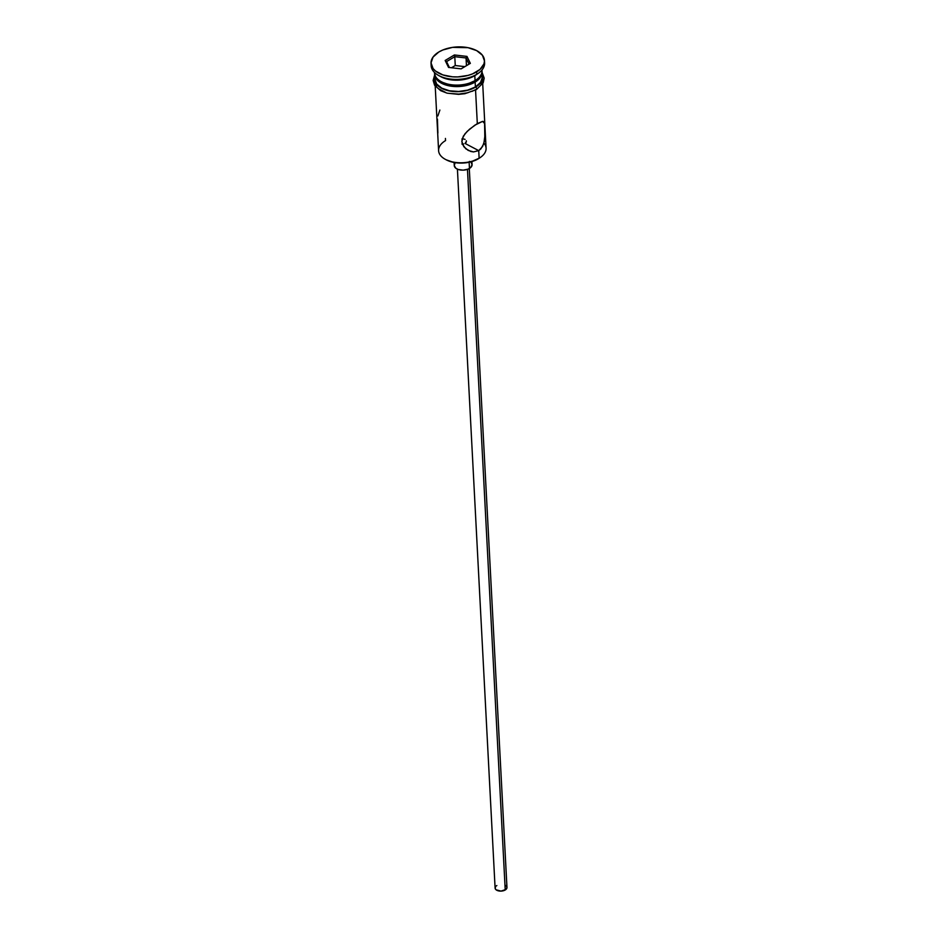 <?xml version="1.0" encoding="UTF-8"?>
<svg xmlns="http://www.w3.org/2000/svg" width="938" height="938" viewBox="0 0 938 938"><rect width="100%" height="100%" fill="white"/><g stroke="black" fill="none" stroke-linecap="round" stroke-linejoin="round"><path stroke-width="1.41" d="M445.339 159.343L446.242 159.823A22.594 12.663 -3 0 0 478.345 158.792L479.13 158.252A23.778 13.331 177 0 1 445.339 159.343A23.778 13.331 177 0 1 445.55 140.583L445.433 138.437M466.057 142.529L465.084 143.455L466.385 141.38L466.057 142.529M466.292 140.794L466.385 141.38M465.06 139.399L463.618 138.988L465.06 139.399M462.786 138.953L461.93 139.035L462.786 138.953M457.416 169.18L495.1 888.075A5.945 3.33 -3 0 0 498.84 890.948A5.945 3.33 -3 0 0 505.23 889.974L467.464 169.368L505.23 889.974A5.945 3.33 -3 0 0 506.966 887.454L469.293 168.559M454.098 162.485L454.262 165.616A8.923 4.995 -3 0 0 459.878 169.907A8.923 4.995 -3 0 0 469.457 168.453L469.141 162.251L469.457 168.453A8.923 4.995 -3 0 0 472.072 164.678L471.908 161.547M435.209 86.167L438.597 150.655A23.778 13.331 -3 0 0 453.57 162.133A23.778 13.331 -3 0 0 479.13 158.252L478.732 150.631L473.514 151.921L468.203 150.42L463.876 146.75L461.871 141.603L462.188 138.847L465.037 133.712L469.621 129.139L477.313 123.593L475.554 90.083L477.313 123.593L482.636 121.365L484.594 123.488L485.145 134.052L483.809 143.713L480.877 148.872L478.732 150.631L465.084 143.455L478.732 150.631L473.514 151.921L470.817 151.487L465.846 148.814L462.481 144.3L461.871 141.603L463.313 136.209L467.183 131.367L474.839 125.176L482.636 121.365L483.938 121.846L484.594 123.488L484.84 139M441.27 81.676L442.619 82.403A21.996 12.335 -3 0 0 473.878 81.395L475.062 80.574A23.778 13.331 177 0 1 441.27 81.676A23.778 13.331 177 0 1 434.517 72.496M438.75 75.544L441.012 76.752A23.778 13.331 -3 0 0 474.804 75.661L476.774 74.313A26.756 14.996 177 0 1 438.75 75.544A26.756 14.996 177 0 1 431.199 64.534M475.144 82.052A23.778 13.331 177 0 1 449.572 85.933A23.778 13.331 177 0 1 434.599 74.465A23.778 13.331 177 0 1 434.599 73.727L436.393 79.109L441.54 83.259L445.14 84.783L458.342 86.566L467.429 85.217L475.144 82.052L475.402 86.964L475.144 82.052L480.291 77.537L481.64 74.993L482.015 71.241A23.778 13.331 177 0 1 482.097 71.968A23.778 13.331 177 0 1 475.144 82.052M434.599 74.465L434.857 79.378A23.778 13.331 -3 0 0 449.83 90.845A23.778 13.331 -3 0 0 475.402 86.964A23.778 13.331 -3 0 0 482.355 76.893L482.097 71.968M434.493 72.472L434.517 72.988A23.778 13.331 -3 0 0 449.501 84.455A23.778 13.331 -3 0 0 475.062 80.574L474.804 75.661A23.778 13.331 177 0 1 439.945 76.142M476.645 71.851A26.756 14.996 177 0 1 447.883 76.213A26.756 14.996 177 0 1 431.034 63.315A26.756 14.996 177 0 1 438.855 51.977L433.063 57.054L431.023 62.869L433.063 68.544L435.525 71.042L442.9 74.923L452.526 76.822L457.744 76.928L467.968 75.415L472.6 73.868L479.975 69.459L483.961 63.901L484.477 60.958L482.449 55.283L476.656 50.617L467.992 47.674L452.55 47.369L442.912 49.96L438.855 51.977A26.756 14.996 177 0 1 467.616 47.604A26.756 14.996 177 0 1 484.465 60.513A26.756 14.996 177 0 1 476.645 71.851L476.774 74.313L476.645 71.851M431.034 63.315L431.163 65.766A26.756 14.996 -3 0 0 448.012 78.675A26.756 14.996 -3 0 0 476.774 74.313A26.756 14.996 -3 0 0 484.594 62.975A26.756 14.996 -3 0 0 484.442 61.744A26.756 14.996 177 0 1 478.075 73.481A26.756 14.996 177 0 1 476.774 74.313L474.804 75.661L475.062 80.574A23.778 13.331 -3 0 0 482.015 70.502L481.991 69.987M481.616 73.375A24.071 13.495 177 0 1 475.601 87.082A1.489 0.844 59.2 0 1 476.621 88.371A1.489 0.844 59.2 0 1 476.434 89.591A1.489 0.844 -120.8 0 0 476.621 88.371A1.489 0.844 -120.8 0 0 475.601 87.082A24.071 13.495 177 0 1 447.989 90.646A24.071 13.495 177 0 1 434.751 77.268M434.634 75.052L433.133 80.445L434.611 85.288L440.672 90.681L447.074 93.155L458.588 94.363L464.885 93.706L476.434 89.579A1.489 0.844 59.2 0 1 475.73 89.532L472.084 91.349M479.506 158.041L471.017 161.805L462.387 163.071L453.746 162.415L446.218 159.823M466.972 56.409L470.337 63.362L461.121 68.861L448.54 67.419L445.163 60.466L454.379 54.967L466.972 56.409L454.379 54.967L445.163 60.466L446.547 61.603L454.789 56.679L455.258 65.531L451.518 67.759L455.258 65.531L454.789 56.679L466.045 57.968L466.456 65.672L466.045 57.968L469.035 64.136L466.045 57.968L466.972 56.409L466.045 57.968L454.789 56.679L454.379 54.967L454.789 56.679L446.547 61.603L445.163 60.466L448.54 67.419L461.121 68.861L470.337 63.362L466.972 56.409M476.95 74.208A23.778 13.331 177 0 1 474.804 75.661A23.778 13.331 -3 0 0 475.953 74.923L478.075 73.481M442.595 82.392L449.935 84.924L458.342 85.557L466.749 84.326L475.015 80.668M482.191 74.653L482.191 79.929L478.603 84.924L475.601 87.082L467.804 90.283L458.6 91.643L449.396 90.951L441.587 88.301L436.381 84.103L435.009 81.618L435.009 76.341M434.845 78.98L436.651 84.021L441.798 88.172L449.501 90.787L458.6 91.478L467.687 90.142L475.402 86.964L480.549 82.462L482.355 77.279M434.681 81.454L436.51 86.554M438.726 88.817L445.362 92.299M449.525 93.401L458.729 94.105L467.933 92.745M480.948 84.971L482.789 79.73M484.583 140.618L482.589 146.516L478.732 150.631L479.13 158.252A23.778 13.331 -3 0 0 486.083 148.169L482.707 83.681M482.636 121.365L483.586 121.565M483.985 143.139L483.985 143.139A23.778 13.331 177 0 1 480.291 157.514A23.778 13.331 177 0 1 479.13 158.252L478.345 158.792A22.594 12.663 -3 0 0 479.435 158.088L480.291 157.514M481.968 70.01A23.778 13.331 177 0 1 476.211 79.836A23.778 13.331 177 0 1 475.062 80.574L473.878 81.395A21.996 12.335 -3 0 0 474.945 80.703L476.211 79.836M463.63 143.971L461.918 144.042L463.63 143.971M437.46 119.196L437.87 133.067M439.875 110.051L437.87 115.937M469.469 161.383L470.571 162.098M471.392 162.931L472.072 164.83L470.571 167.656L468.109 169.133L463.161 170.153L458.213 169.485L455.751 168.183L454.25 165.463L454.93 163.517M505.23 885.249L505.969 885.73M506.52 886.293L506.977 887.547L505.969 889.435L501.033 891.1L496.096 889.799L495.205 888.626L495.545 886.68M496.096 886.082L496.835 885.554M449.408 67.513L446.547 61.603L449.408 67.513M464.861 66.633L455.258 65.531L464.861 66.633M476.434 89.579L483.187 82.79L484.196 78.1L482.12 72.566M484.465 60.513L484.594 62.975"/></g></svg>
